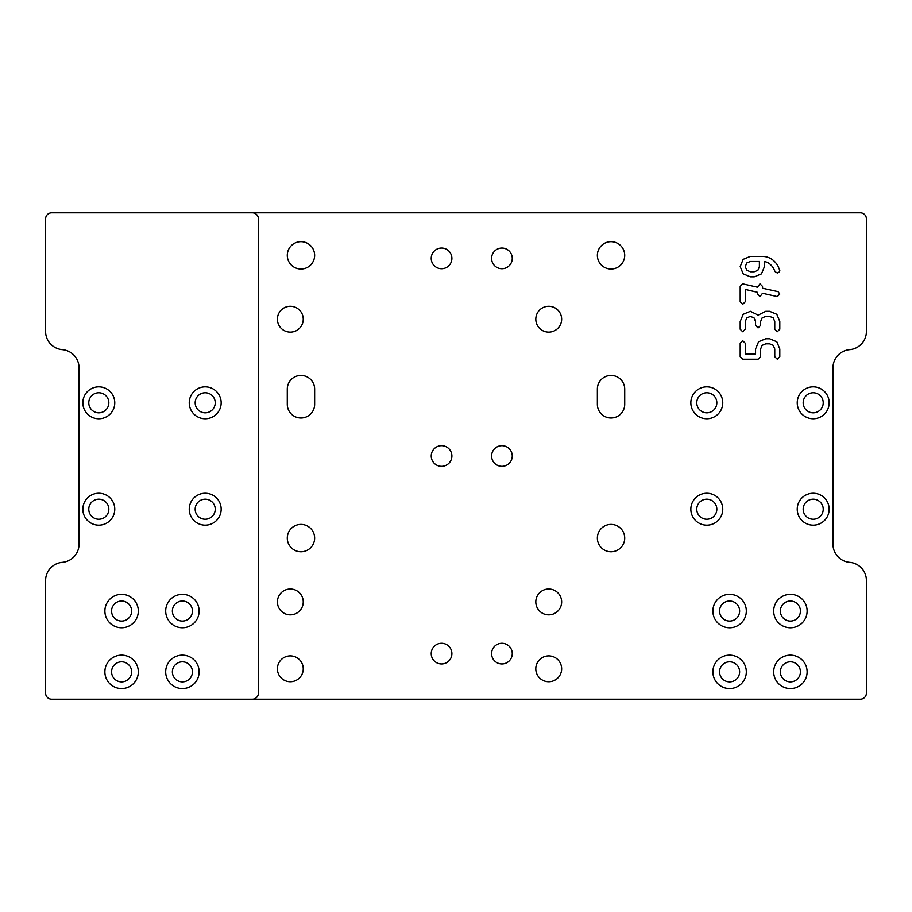 <?xml version="1.0" encoding="UTF-8"?>
<svg xmlns="http://www.w3.org/2000/svg" width="912" height="912" viewBox="0 0 912 912"><rect width="100%" height="100%" fill="white"/><g stroke="black" fill="none" stroke-linecap="round" stroke-linejoin="round"><path stroke-width="1.37" d="M777.89 265.814L779.806 270.476L779.065 272.243L777.286 272.984L775.063 271.628L773.524 268.265C770.959 264.309 767.927 262.086 764.438 261.607L764.438 266.646L761.474 273.862L754.247 276.838L750.394 276.838L743.177 273.851L740.191 266.623L743.155 259.373L750.348 256.397L761.93 256.397C768.668 256.397 773.992 259.544 777.89 265.814M759.388 261.482L750.394 261.482L746.768 262.987L745.252 266.623L746.757 270.248L750.394 271.765L754.247 271.765L757.895 270.271L759.388 266.623L759.388 261.482M762.523 293.276L759.992 296.617L757.473 294.097L757.473 292.319L745.252 289.423L745.252 301.781L742.71 304.289L740.191 301.781L740.191 286.391L742.642 283.849L757.473 287.234L759.992 283.849L762.523 286.414L762.523 288.238L778.05 291.669L779.806 294.052L777.286 296.617L762.523 293.276M762.124 317.912L760.608 321.548L760.608 325.402L758.077 327.921L755.558 325.402L755.558 321.548L754.053 317.889L750.394 316.384L746.768 317.9L745.252 321.548L745.252 329.232L742.71 331.751L740.191 329.232L740.191 321.526L743.2 314.298L750.394 311.311L758.077 315.164L765.761 311.311L769.603 311.311L776.819 314.309L779.806 321.526L779.806 329.232L777.263 331.751L774.755 329.232L774.755 321.548L773.262 317.889L769.603 316.384L765.761 316.384L762.124 317.912M760.608 356.683L758.1 359.203L742.71 359.203L740.191 356.683L740.191 343.231L742.71 340.7L745.252 343.231L745.252 354.118L755.558 354.118L755.558 348.977L758.567 341.749L765.761 338.762L769.603 338.762L776.819 341.761L779.806 348.977L779.806 356.683L777.263 359.203L774.755 356.683L774.755 349L773.262 345.34L769.603 343.835L765.761 343.835L762.124 345.352L760.608 349L760.608 356.683M252.316 699.196L51.676 699.196A6.076 6.076 0 0 1 45.6 693.12L45.6 580.511A18.24 18.24 0 0 1 62.324 562.339A18.24 18.24 0 0 0 79.036 544.156L79.036 367.844A18.24 18.24 0 0 0 62.324 349.661A18.24 18.24 0 0 1 45.6 331.489L45.6 218.88A6.076 6.076 0 0 1 51.676 212.804L252.316 212.804A6.076 6.076 0 0 1 258.404 218.88L258.404 693.12A6.076 6.076 0 0 1 252.316 699.196L860.324 699.196A6.076 6.076 0 0 0 866.4 693.12L866.4 580.511A18.24 18.24 0 0 0 849.676 562.339A18.24 18.24 0 0 1 832.964 544.156L832.964 367.844A18.24 18.24 0 0 1 849.676 349.661A18.24 18.24 0 0 0 866.4 331.489L866.4 218.88A6.076 6.076 0 0 0 860.324 212.804L252.316 212.804M512.259 456A10.34 10.34 0 0 1 496.755 464.949A10.34 10.34 0 0 1 496.755 447.051A10.34 10.34 0 0 1 512.259 456M451.896 456A10.34 10.34 0 0 1 436.392 464.949A10.34 10.34 0 0 1 436.392 447.051A10.34 10.34 0 0 1 451.896 456M512.259 258.404A10.34 10.34 0 0 1 496.755 267.353A10.34 10.34 0 0 1 496.755 249.443A10.34 10.34 0 0 1 512.259 258.404M512.259 653.596A10.34 10.34 0 0 1 496.755 662.557A10.34 10.34 0 0 1 496.755 644.647A10.34 10.34 0 0 1 512.259 653.596M451.896 653.596A10.34 10.34 0 0 1 436.392 662.557A10.34 10.34 0 0 1 436.392 644.647A10.34 10.34 0 0 1 451.896 653.596M451.896 258.404A10.34 10.34 0 0 1 436.392 267.353A10.34 10.34 0 0 1 436.392 249.443A10.34 10.34 0 0 1 451.896 258.404M300.96 241.68A13.68 13.68 0 0 0 289.115 262.2A13.68 13.68 0 0 0 312.805 262.2A13.68 13.68 0 0 0 300.96 241.68M611.04 241.68A13.68 13.68 0 0 0 599.195 262.2A13.68 13.68 0 0 0 622.885 262.2A13.68 13.68 0 0 0 611.04 241.68M611.04 524.4A13.68 13.68 0 0 0 599.195 544.92A13.68 13.68 0 0 0 622.885 544.92A13.68 13.68 0 0 0 611.04 524.4M300.96 524.4A13.68 13.68 0 0 0 289.115 544.92A13.68 13.68 0 0 0 312.805 544.92A13.68 13.68 0 0 0 300.96 524.4M287.28 389.116L287.28 404.324A13.68 13.68 0 0 0 300.96 418.004A13.68 13.68 0 0 0 314.64 404.324L314.64 389.116A13.68 13.68 0 0 0 300.96 375.436A13.68 13.68 0 0 0 287.28 389.116M624.72 404.324L624.72 389.116A13.68 13.68 0 0 0 611.04 375.436A13.68 13.68 0 0 0 597.36 389.116L597.36 404.324A13.68 13.68 0 0 0 611.04 418.004A13.68 13.68 0 0 0 624.72 404.324M690.84 402.796A15.96 15.96 0 0 0 706.8 418.756A15.96 15.96 0 0 0 722.76 402.796A15.96 15.96 0 0 0 706.8 386.836A15.96 15.96 0 0 0 690.84 402.796M690.84 509.204A15.96 15.96 0 0 0 706.8 525.164A15.96 15.96 0 0 0 722.76 509.204A15.96 15.96 0 0 0 706.8 493.244A15.96 15.96 0 0 0 690.84 509.204M797.236 509.204A15.96 15.96 0 0 0 813.196 525.164A15.96 15.96 0 0 0 829.156 509.204A15.96 15.96 0 0 0 813.196 493.244A15.96 15.96 0 0 0 797.236 509.204M797.236 402.796A15.96 15.96 0 0 0 813.196 418.756A15.96 15.96 0 0 0 829.156 402.796A15.96 15.96 0 0 0 813.196 386.836A15.96 15.96 0 0 0 797.236 402.796M773.684 611.04A16.724 16.724 0 0 0 790.396 627.764A16.724 16.724 0 0 0 807.12 611.04A16.724 16.724 0 0 0 790.396 594.316A16.724 16.724 0 0 0 773.684 611.04M712.876 611.04A16.724 16.724 0 0 0 729.6 627.764A16.724 16.724 0 0 0 746.324 611.04A16.724 16.724 0 0 0 729.6 594.316A16.724 16.724 0 0 0 712.876 611.04M773.684 671.836A16.724 16.724 0 0 0 790.396 688.56A16.724 16.724 0 0 0 807.12 671.836A16.724 16.724 0 0 0 790.396 655.124A16.724 16.724 0 0 0 773.684 671.836M712.876 671.836A16.724 16.724 0 0 0 729.6 688.56A16.724 16.724 0 0 0 746.324 671.836A16.724 16.724 0 0 0 729.6 655.124A16.724 16.724 0 0 0 712.876 671.836M303.24 319.2A12.916 12.916 0 0 1 283.86 330.383A12.916 12.916 0 0 1 283.86 308.017A12.916 12.916 0 0 1 303.24 319.2M561.644 319.2A12.916 12.916 0 0 1 542.264 330.383A12.916 12.916 0 0 1 542.264 308.017A12.916 12.916 0 0 1 561.644 319.2M303.24 601.92A12.916 12.916 0 0 1 283.86 613.103A12.916 12.916 0 0 1 283.86 590.737A12.916 12.916 0 0 1 303.24 601.92M561.644 601.92A12.916 12.916 0 0 1 542.264 613.103A12.916 12.916 0 0 1 542.264 590.737A12.916 12.916 0 0 1 561.644 601.92M303.24 668.804A12.916 12.916 0 0 1 283.86 679.987A12.916 12.916 0 0 1 283.86 657.609A12.916 12.916 0 0 1 303.24 668.804M561.644 668.804A12.916 12.916 0 0 1 542.264 679.987A12.916 12.916 0 0 1 542.264 657.609A12.916 12.916 0 0 1 561.644 668.804M114.764 402.796A15.96 15.96 0 0 1 90.824 416.624A15.96 15.96 0 0 1 90.824 388.979A15.96 15.96 0 0 1 114.764 402.796M114.764 509.204A15.96 15.96 0 0 1 90.824 523.021A15.96 15.96 0 0 1 90.824 495.376A15.96 15.96 0 0 1 114.764 509.204M221.16 509.204A15.96 15.96 0 0 1 197.22 523.021A15.96 15.96 0 0 1 197.22 495.376A15.96 15.96 0 0 1 221.16 509.204M221.16 402.796A15.96 15.96 0 0 1 197.22 416.624A15.96 15.96 0 0 1 197.22 388.979A15.96 15.96 0 0 1 221.16 402.796M138.316 611.04A16.724 16.724 0 0 1 113.236 625.518A16.724 16.724 0 0 1 113.236 596.562A16.724 16.724 0 0 1 138.316 611.04M199.124 611.04A16.724 16.724 0 0 1 174.044 625.518A16.724 16.724 0 0 1 174.044 596.562A16.724 16.724 0 0 1 199.124 611.04M138.316 671.836A16.724 16.724 0 0 1 113.236 686.326A16.724 16.724 0 0 1 113.236 657.358A16.724 16.724 0 0 1 138.316 671.836M199.124 671.836A16.724 16.724 0 0 1 174.044 686.326A16.724 16.724 0 0 1 174.044 657.358A16.724 16.724 0 0 1 199.124 671.836M719.568 671.836A10.032 10.032 0 0 0 734.616 680.523A10.032 10.032 0 0 0 734.616 663.149A10.032 10.032 0 0 0 719.568 671.836M780.364 671.836A10.032 10.032 0 0 0 795.412 680.523A10.032 10.032 0 0 0 795.412 663.149A10.032 10.032 0 0 0 780.364 671.836M719.568 611.04A10.032 10.032 0 0 0 734.616 619.727A10.032 10.032 0 0 0 734.616 602.353A10.032 10.032 0 0 0 719.568 611.04M780.364 611.04A10.032 10.032 0 0 0 795.412 619.727A10.032 10.032 0 0 0 795.412 602.353A10.032 10.032 0 0 0 780.364 611.04M172.368 671.836A10.032 10.032 0 0 0 187.416 680.523A10.032 10.032 0 0 0 187.416 663.149A10.032 10.032 0 0 0 172.368 671.836M111.572 671.836A10.032 10.032 0 0 0 126.62 680.523A10.032 10.032 0 0 0 126.62 663.149A10.032 10.032 0 0 0 111.572 671.836M172.368 611.04A10.032 10.032 0 0 0 187.416 619.727A10.032 10.032 0 0 0 187.416 602.353A10.032 10.032 0 0 0 172.368 611.04M111.572 611.04A10.032 10.032 0 0 0 126.62 619.727A10.032 10.032 0 0 0 126.62 602.353A10.032 10.032 0 0 0 111.572 611.04M803.164 402.796A10.032 10.032 0 0 0 818.212 411.483A10.032 10.032 0 0 0 818.212 394.109A10.032 10.032 0 0 0 803.164 402.796M803.164 509.204A10.032 10.032 0 0 0 818.212 517.891A10.032 10.032 0 0 0 818.212 500.517A10.032 10.032 0 0 0 803.164 509.204M696.768 509.204A10.032 10.032 0 0 0 711.816 517.891A10.032 10.032 0 0 0 711.816 500.517A10.032 10.032 0 0 0 696.768 509.204M696.768 402.796A10.032 10.032 0 0 0 711.816 411.483A10.032 10.032 0 0 0 711.816 394.109A10.032 10.032 0 0 0 696.768 402.796M195.168 402.796A10.032 10.032 0 0 0 210.216 411.483A10.032 10.032 0 0 0 210.216 394.109A10.032 10.032 0 0 0 195.168 402.796M195.168 509.204A10.032 10.032 0 0 0 210.216 517.891A10.032 10.032 0 0 0 210.216 500.517A10.032 10.032 0 0 0 195.168 509.204M88.772 509.204A10.032 10.032 0 0 0 103.82 517.891A10.032 10.032 0 0 0 103.82 500.517A10.032 10.032 0 0 0 88.772 509.204M88.772 402.796A10.032 10.032 0 0 0 103.82 411.483A10.032 10.032 0 0 0 103.82 394.109A10.032 10.032 0 0 0 88.772 402.796"/></g></svg>
